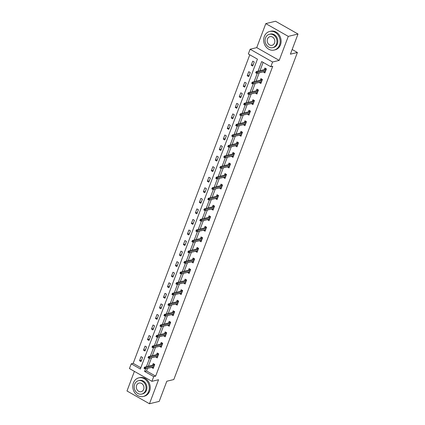 <?xml version="1.0" encoding="UTF-8"?>
<svg xmlns="http://www.w3.org/2000/svg" width="425" height="425" viewBox="0 0 425 425"><rect width="100%" height="100%" fill="white"/><g stroke="black" fill="none" stroke-linecap="round" stroke-linejoin="round"><path stroke-width="0.64" d="M147.512 368.401L146.545 370.951L155.656 376.13L153.712 376.598L151.922 381.337L129.45 368.565L131.24 363.827L140.351 369.006L257.438 59.144L248.327 53.964L250.118 49.231L272.59 62.002L270.799 66.736L261.688 61.561L258.06 71.156M256.732 47.627L279.204 60.398L288.283 36.38L298.01 34.021L275.538 21.25L265.806 23.609L256.732 47.627L250.118 49.231M134.396 371.376L126.99 390.979L149.462 403.75L158.541 379.732L151.922 381.337M249.783 54.793L133.184 363.359L131.24 363.827M288.283 36.38L265.806 23.609M298.01 34.021L290.392 54.182L297.399 52.487L173.814 379.536L166.812 381.23L159.194 401.391L149.462 403.75M297.399 52.487L292.161 49.507M133.184 363.359L140.84 367.705M141.047 361.579L142.582 357.521L141.063 356.66L139.533 360.719L141.047 361.579M145.037 351.023L146.572 346.965L145.053 346.104L143.517 350.163L145.037 351.023M149.026 340.473L150.562 336.414L149.042 335.548L147.507 339.607L149.026 340.473M153.016 329.917L154.546 325.858L153.027 324.998L151.497 329.056L153.016 329.917M157 319.361L158.536 315.302L157.016 314.442L155.481 318.5L157 319.361M160.99 308.81L162.525 304.752L161.006 303.886L159.471 307.944L160.99 308.81M164.98 298.254L166.51 294.196L164.996 293.33L163.46 297.394L164.98 298.254M168.964 287.698L170.499 283.64L168.98 282.779L167.45 286.838L168.964 287.698M172.954 277.148L174.489 273.089L172.97 272.223L171.434 276.282L172.954 277.148M176.943 266.592L178.479 262.533L176.959 261.667L175.424 265.731L176.943 266.592M180.933 256.036L182.463 251.977L180.944 251.117L179.414 255.175L180.933 256.036M184.917 245.485L186.453 241.421L184.933 240.561L183.398 244.619L184.917 245.485M188.907 234.929L190.442 230.871L188.923 230.005L187.388 234.063L188.907 234.929M192.897 224.373L194.427 220.315L192.913 219.454L191.377 223.513L192.897 224.373M196.881 213.817L198.417 209.759L196.897 208.898L195.367 212.957L196.881 213.817M200.871 203.267L202.406 199.208L200.887 198.342L199.352 202.401L200.871 203.267M204.861 192.711L206.396 188.652L204.877 187.792L203.341 191.85L204.861 192.711M208.85 182.155L210.38 178.096L208.861 177.236L207.331 181.294L208.85 182.155M212.835 171.604L214.37 167.546L212.851 166.68L211.315 170.738L212.835 171.604M216.824 161.048L218.36 156.99L216.84 156.124L215.305 160.188L216.824 161.048M220.814 150.492L222.344 146.434L220.83 145.573L219.295 149.632L220.814 150.492M224.798 139.942L226.334 135.883L224.814 135.017L223.279 139.076L224.798 139.942M228.788 129.386L230.323 125.327L228.804 124.461L227.269 128.525L228.788 129.386M232.778 118.83L234.308 114.771L232.794 113.911L231.258 117.969L232.778 118.83M236.762 108.279L238.298 104.215L236.778 103.355L235.248 107.413L236.762 108.279M240.752 97.723L242.287 93.665L240.768 92.799L239.232 96.858L240.752 97.723M244.742 87.168L246.277 83.109L244.758 82.248L243.222 86.307L244.742 87.168M248.731 76.617L250.261 72.553L248.742 71.692L247.212 75.751L248.731 76.617M252.716 66.061L254.251 62.002L252.732 61.136L251.196 65.195L252.716 66.061M155.656 376.13L272.744 66.263L270.799 66.736M263.144 62.385L260.01 70.683M259.181 72.877L256.02 81.239M255.191 83.433L252.03 91.795M251.202 93.989L248.046 102.351M247.217 104.539L244.056 112.901M243.227 115.095L240.067 123.457M239.238 125.651L236.077 134.013M235.248 136.202L232.093 144.564M231.264 146.758L228.103 155.12M227.274 157.314L224.113 165.676M223.284 167.87L220.129 176.226M219.3 178.42L216.139 186.782M215.31 188.976L212.149 197.338M211.321 199.532L208.165 207.889M207.331 210.083L204.175 218.445M203.347 220.639L200.186 229.001M199.357 231.195L196.196 239.551M195.367 241.745L192.212 250.107M191.383 252.301L188.222 260.663M187.393 262.857L184.232 271.219M183.403 273.408L180.248 281.77M179.419 283.964L176.258 292.326M175.429 294.52L172.268 302.882M171.44 305.076L168.279 313.432M167.45 315.626L164.294 323.988M163.466 326.182L160.305 334.544M159.476 336.738L156.315 345.095M155.486 347.289L152.331 355.651M151.502 357.845L148.341 366.207M151.778 367.365L153.197 368.486L154.732 364.427L153.212 363.561L152.607 365.171M155.762 356.809L157.186 357.93L158.722 353.871L157.202 353.005L156.591 354.62M159.752 346.258L161.176 347.374L162.706 343.315L161.192 342.454L160.581 344.064M163.742 335.702L165.16 336.823L166.696 332.759L165.176 331.898L164.571 333.508M167.726 325.146L169.15 326.267L170.685 322.208L169.166 321.342L168.555 322.952M171.716 314.596L173.14 315.711L174.675 311.652L173.156 310.792L172.545 312.402M175.706 304.04L177.124 305.161L178.659 301.097L177.14 300.236L176.534 301.846M179.695 293.484L181.114 294.605L182.649 290.546L181.13 289.68L180.524 291.29M183.68 282.933L185.103 284.049L186.639 279.99L185.119 279.129L184.508 280.739M187.669 272.377L189.093 273.493L190.623 269.434L189.104 268.573L188.498 270.183M191.659 261.821L193.077 262.942L194.613 258.883L193.093 258.017L192.488 259.627M195.643 251.271L197.067 252.386L198.602 248.327L197.083 247.467L196.472 249.077M199.633 240.715L201.057 241.83L202.587 237.772L201.073 236.911L200.462 238.521M203.623 230.159L205.041 231.28L206.577 227.221L205.057 226.355L204.452 227.965M207.607 219.603L209.031 220.724L210.566 216.665L209.047 215.799L208.436 217.414M211.597 209.052L213.021 210.168L214.556 206.109L213.037 205.248L212.426 206.858M215.587 198.496L217.01 199.617L218.54 195.553L217.021 194.692L216.415 196.302M219.576 187.94L220.995 189.061L222.53 185.002L221.011 184.137L220.405 185.752M223.561 177.39L224.984 178.505L226.52 174.447L225 173.586L224.389 175.196M227.55 166.834L228.974 167.955L230.504 163.891L228.99 163.03L228.379 164.64M231.54 156.278L232.958 157.399L234.494 153.34L232.974 152.474L232.369 154.084M235.524 145.727L236.948 146.843L238.483 142.784L236.964 141.923L236.353 143.533M239.514 135.171L240.938 136.287L242.473 132.228L240.954 131.368L240.343 132.977M243.504 124.615L244.928 125.736L246.458 121.677L244.938 120.812L244.333 122.421M247.493 114.065L248.912 115.18L250.447 111.122L248.928 110.261L248.322 111.871M251.478 103.509L252.902 104.624L254.437 100.566L252.917 99.705L252.307 101.315M255.468 92.953L256.891 94.074L258.421 90.015L256.907 89.149L256.296 90.759M259.457 82.397L259.356 82.657L260.876 83.518L262.411 79.459L260.892 78.593L260.286 80.208M263.442 71.846L264.865 72.962L266.401 68.903L264.881 68.043L264.27 69.652M279.204 60.398L272.59 62.002M145.568 368.868L144.601 371.423L153.712 376.598M257.231 73.35L254.076 81.712M253.247 83.906L250.086 92.267M249.257 94.456L246.096 102.818M245.268 105.012L242.112 113.374M241.283 115.568L238.122 123.93M237.293 126.124L234.133 134.481M233.304 136.675L230.143 145.037M229.314 147.231L226.158 155.593M225.33 157.787L222.169 166.143M221.34 168.337L218.179 176.699M217.35 178.893L214.195 187.255M213.366 189.449L210.205 197.806M209.376 200L206.215 208.362M205.387 210.556L202.231 218.917M201.402 221.112L198.241 229.473M197.413 231.662L194.252 240.024M193.423 242.218L190.262 250.58M189.433 252.774L186.278 261.136M185.449 263.33L182.288 271.687M181.459 273.881L178.298 282.243M177.469 284.437L174.314 292.798M173.485 294.993L170.324 303.349M169.495 305.543L166.334 313.905M165.506 316.099L162.345 324.461M161.516 326.655L158.36 335.012M157.532 337.206L154.371 345.567M153.542 347.762L150.381 356.123M149.552 358.317L146.397 366.679M146.545 370.951L144.601 371.423M153.266 367.237L151.677 367.62M141.562 360.225L139.533 360.719M145.552 349.669L143.517 350.163M157.255 356.681L155.667 357.069M149.536 339.118L147.507 339.607M161.245 346.125L159.657 346.513M153.526 328.562L151.497 329.056M165.235 335.575L163.646 335.957M157.516 318.006L155.481 318.5M169.219 325.019L167.631 325.401M161.5 307.456L159.471 307.944M173.209 314.463L171.62 314.851M165.49 296.9L163.46 297.394M177.198 303.912L175.61 304.295M169.479 286.344L167.45 286.838M181.183 293.356L179.594 293.739M173.469 275.793L171.434 276.282M185.173 282.8L183.584 283.188M177.453 265.237L175.424 265.731M189.162 272.25L187.574 272.632M181.443 254.681L179.414 255.175M193.152 261.694L191.558 262.076M185.433 244.125L183.398 244.619M197.136 251.138L195.548 251.526M189.417 233.575L187.388 234.063M201.126 240.582L199.538 240.97M193.407 223.019L191.377 223.513M205.116 230.031L203.527 230.414M197.397 212.463L195.367 212.957M209.1 219.475L207.512 219.863M201.381 201.912L199.352 202.401M213.09 208.919L211.501 209.307M205.371 191.356L203.341 191.85M217.079 198.369L215.491 198.751M209.36 180.8L207.331 181.294M221.064 187.813L219.475 188.195M213.35 170.25L211.315 170.738M225.053 177.257L223.465 177.645M217.334 159.694L215.305 160.188M229.043 166.706L227.455 167.089M221.324 149.138L219.295 149.632M233.033 156.15L231.444 156.533M225.314 138.587L223.279 139.076M237.017 145.594L235.429 145.982M229.298 128.031L227.269 128.525M241.007 135.044L239.418 135.426M233.288 117.475L231.258 117.969M244.997 124.488L243.408 124.87M237.278 106.925L235.248 107.413M248.981 113.932L247.393 114.32M241.267 96.369L239.232 96.858M252.971 103.376L251.382 103.764M245.252 85.813L243.222 86.307M256.96 92.825L255.372 93.208M249.241 75.257L247.212 75.751M260.95 82.269L259.356 82.657M253.231 64.706L251.196 65.195M264.934 71.713L263.346 72.101M152.984 367.072L153.6 367.423M154.02 364.023L153.85 364.485L154.557 364.884M154.434 365.213L153.85 364.485L153.685 364.91M153.834 364.873L144.633 367.104L145.722 367.726L154.264 365.654M144.872 367.981L144.266 367.636L144.011 368.31L144.617 368.656L144.872 367.981L145.722 367.726L145.265 368.942L153.808 366.871M144.633 367.104L144.266 367.636M144.617 368.656L145.265 368.942M133.429 382.845A9.568 8.155 -103.6 0 0 134.852 392.918A9.568 8.155 -103.6 0 0 143.273 396.456A9.568 8.155 -103.6 0 0 148.612 391.473A9.568 8.155 -103.6 0 0 147.188 381.406A9.568 8.155 -103.6 0 0 138.768 377.862A9.568 8.155 -103.6 0 0 133.429 382.845M143.273 396.456L144.25 396.222A9.568 8.155 -103.6 0 0 149.589 391.239A9.568 8.155 -103.6 0 0 148.16 381.167A9.568 8.155 -103.6 0 0 139.74 377.628L138.768 377.862M138.502 380.683L139.4 380.465A6.89 5.87 76.4 0 1 145.462 383.015A6.89 5.87 76.4 0 1 146.487 390.267A6.89 5.87 76.4 0 1 142.646 393.853L141.748 394.071A6.89 5.87 -103.6 0 0 145.594 390.485A6.89 5.87 -103.6 0 0 144.569 383.233A6.89 5.87 -103.6 0 0 138.502 380.683A6.89 5.87 -103.6 0 0 134.661 384.269A6.89 5.87 -103.6 0 0 135.687 391.521A6.89 5.87 -103.6 0 0 141.748 394.071M143.65 389.38A4.441 3.783 -103.6 0 0 142.986 384.705A4.441 3.783 -103.6 0 0 139.081 383.063A4.441 3.783 -103.6 0 0 136.606 385.374A4.441 3.783 -103.6 0 0 137.264 390.049A4.441 3.783 -103.6 0 0 141.174 391.691A4.441 3.783 -103.6 0 0 143.65 389.38M264.323 36.449A9.568 8.155 -103.6 0 0 265.747 46.522A9.568 8.155 -103.6 0 0 274.168 50.06A9.568 8.155 -103.6 0 0 279.507 45.077A9.568 8.155 -103.6 0 0 278.083 35.009A9.568 8.155 -103.6 0 0 269.663 31.466A9.568 8.155 -103.6 0 0 264.323 36.449M274.168 50.06L275.14 49.826A9.568 8.155 -103.6 0 0 280.479 44.843A9.568 8.155 -103.6 0 0 279.055 34.77A9.568 8.155 -103.6 0 0 270.635 31.232L269.663 31.466M269.397 34.287L270.289 34.069A6.89 5.87 76.4 0 1 276.356 36.619A6.89 5.87 76.4 0 1 277.382 43.871A6.89 5.87 76.4 0 1 273.535 47.457L272.643 47.674A6.89 5.87 -103.6 0 0 276.484 44.088A6.89 5.87 -103.6 0 0 275.458 36.837A6.89 5.87 -103.6 0 0 269.397 34.287A6.89 5.87 -103.6 0 0 265.551 37.873A6.89 5.87 -103.6 0 0 266.576 45.124A6.89 5.87 -103.6 0 0 272.643 47.674M274.539 42.983A4.441 3.783 -103.6 0 0 273.881 38.308A4.441 3.783 -103.6 0 0 269.976 36.667A4.441 3.783 -103.6 0 0 267.495 38.978A4.441 3.783 -103.6 0 0 268.159 43.653A4.441 3.783 -103.6 0 0 272.064 45.294A4.441 3.783 -103.6 0 0 274.539 42.983M156.968 356.517L157.585 356.867M158.01 353.467L157.834 353.929L158.546 354.333M158.424 354.657L157.834 353.929L157.675 354.354M157.824 354.317L148.617 356.548L149.712 357.17L158.254 355.103M148.862 357.425L148.256 357.08L147.996 357.76L148.607 358.105L148.862 357.425L149.712 357.17L149.249 358.392L157.792 356.32M148.617 356.548L148.256 357.08M148.607 358.105L149.249 358.392M160.958 345.966L161.574 346.317M161.999 342.911L161.824 343.373L162.536 343.777M162.408 344.107L161.824 343.373L161.665 343.804M161.813 343.767L152.607 345.998L153.701 346.619L162.244 344.547M152.851 346.874L152.24 346.529L151.985 347.204L152.591 347.549L152.851 346.874L153.701 346.619L153.239 347.836L161.782 345.764M152.607 345.998L152.24 346.529M152.591 347.549L153.239 347.836M164.948 335.41L165.564 335.761M165.989 332.361L165.814 332.823L166.52 333.221M166.398 333.551L165.814 332.823L165.649 333.248M165.798 333.211L156.597 335.442L157.691 336.063L166.233 333.992M156.836 336.318L156.23 335.973L155.975 336.648L156.581 336.993L156.836 336.318L157.691 336.063L157.229 337.28L165.771 335.208M156.597 335.442L156.23 335.973M156.581 336.993L157.229 337.28M168.932 324.854L169.548 325.205M169.973 321.805L169.798 322.267L170.51 322.671M170.388 322.995L169.798 322.267L169.639 322.692M169.788 322.655L160.581 324.886L161.675 325.507L170.218 323.441M160.825 325.763L160.22 325.417L159.965 326.097L160.57 326.442L160.825 325.763L161.675 325.507L161.218 326.724L169.761 324.658M160.581 324.886L160.22 325.417M160.57 326.442L161.218 326.724M172.922 314.303L173.538 314.654M173.963 311.249L173.788 311.711L174.5 312.115M174.372 312.444L173.788 311.711L173.628 312.136M173.777 312.104L164.571 314.335L165.665 314.957L174.208 312.885M164.815 315.212L164.204 314.867L163.949 315.541L164.56 315.887L164.815 315.212L165.665 314.957L165.203 316.173L173.745 314.102M164.571 314.335L164.204 314.867M164.56 315.887L165.203 316.173M176.912 303.748L177.528 304.098M177.953 300.698L177.778 301.155L178.484 301.559M178.362 301.888L177.778 301.155L177.613 301.585M177.762 301.548L168.56 303.779L169.655 304.401L178.197 302.329M168.799 304.656L168.194 304.311L167.939 304.985L168.544 305.331L168.799 304.656L169.655 304.401L169.192 305.618L177.735 303.546M168.56 303.779L168.194 304.311M168.544 305.331L169.192 305.618M180.901 293.192L181.518 293.542M181.937 290.142L181.767 290.604L182.474 291.008M182.352 291.332L181.767 290.604L181.602 291.029M181.751 290.992L172.55 293.223L173.639 293.845L182.182 291.773M172.789 294.1L172.183 293.755L171.928 294.435L172.534 294.78L172.789 294.1L173.639 293.845L173.182 295.062L181.725 292.995M172.55 293.223L172.183 293.755M172.534 294.78L173.182 295.062M184.886 282.641L185.502 282.992M185.927 279.586L185.752 280.048L186.463 280.452M186.336 280.782L185.752 280.048L185.592 280.473M185.741 280.442L176.534 282.668L177.629 283.289L186.171 281.223M176.779 283.544L176.168 283.199L175.913 283.879L176.524 284.224L176.779 283.544L177.629 283.289L177.167 284.511L185.709 282.439M176.534 282.668L176.168 283.199M176.524 284.224L177.167 284.511M188.875 272.085L189.492 272.436M189.917 269.03L189.741 269.493L190.448 269.896M190.326 270.226L189.741 269.493L189.582 269.923M189.725 269.886L180.524 272.117L181.618 272.738L190.161 270.667M180.768 272.993L180.157 272.648L179.903 273.323L180.508 273.668L180.768 272.993L181.618 272.738L181.156 273.955L189.699 271.883M180.524 272.117L180.157 272.648M180.508 273.668L181.156 273.955M192.865 261.529L193.481 261.88M193.901 258.48L193.731 258.942L194.438 259.346M194.315 259.67L193.731 258.942L193.566 259.367M193.715 259.33L184.514 261.561L185.603 262.183L194.145 260.111M184.753 262.438L184.147 262.092L183.892 262.767L184.498 263.112L184.753 262.438L185.603 262.183L185.146 263.399L193.688 261.332M184.514 261.561L184.147 262.092M184.498 263.112L185.146 263.399M196.849 250.978L197.466 251.324M197.891 247.924L197.715 248.386L198.427 248.79M198.305 249.119L197.715 248.386L197.556 248.811M197.705 248.779L188.498 251.005L189.593 251.627L198.135 249.56M188.742 251.882L188.137 251.536L187.877 252.216L188.488 252.562L188.742 251.882L189.593 251.627L189.136 252.848L197.678 250.777M188.498 251.005L188.137 251.536M188.488 252.562L189.136 252.848M200.839 240.423L201.455 240.773M201.88 237.368L201.705 237.83L202.417 238.234M202.289 238.563L201.705 237.83L201.546 238.26M201.694 238.223L192.488 240.454L193.582 241.076L202.125 239.004M192.732 241.331L192.121 240.986L191.866 241.66L192.477 242.006L192.732 241.331L193.582 241.076L193.12 242.292L201.663 240.221M192.488 240.454L192.121 240.986M192.477 242.006L193.12 242.292M204.829 229.867L205.445 230.217M205.87 226.817L205.695 227.279L206.401 227.683M206.279 228.007L205.695 227.279L205.53 227.704M205.679 227.667L196.477 229.898L197.572 230.52L206.114 228.448M196.717 230.775L196.111 230.43L195.856 231.104L196.462 231.45L196.717 230.775L197.572 230.52L197.11 231.737L205.652 229.67M196.477 229.898L196.111 230.43M196.462 231.45L197.11 231.737M208.813 219.311L209.435 219.661M209.854 216.261L209.679 216.723L210.391 217.127M210.269 217.457L209.679 216.723L209.52 217.148M209.668 217.111L200.462 219.343L201.556 219.964L210.099 217.898M200.706 220.219L200.101 219.874L199.846 220.554L200.451 220.899L200.706 220.219L201.556 219.964L201.099 221.186L209.642 219.114M200.462 219.343L200.101 219.874M200.451 220.899L201.099 221.186M212.803 208.76L213.419 209.111M213.844 205.705L213.669 206.167L214.381 206.571M214.253 206.901L213.669 206.167L213.509 206.598M213.658 206.561L204.452 208.792L205.546 209.413L214.088 207.342M204.696 209.668L204.085 209.323L203.83 209.998L204.441 210.343L204.696 209.668L205.546 209.413L205.084 210.63L213.626 208.558M204.452 208.792L204.085 209.323M204.441 210.343L205.084 210.63M216.792 198.204L217.409 198.555M217.834 195.155L217.658 195.617L218.365 196.015M218.243 196.345L217.658 195.617L217.499 196.042M217.643 196.005L208.441 198.236L209.536 198.857L218.078 196.786M208.68 199.113L208.075 198.767L207.82 199.442L208.425 199.787L208.68 199.113L209.536 198.857L209.073 200.074L217.616 198.002M208.441 198.236L208.075 198.767M208.425 199.787L209.073 200.074M220.782 187.648L221.398 187.999M221.818 184.599L221.648 185.061L222.355 185.465M222.232 185.789L221.648 185.061L221.483 185.486M221.632 185.449L212.431 187.68L213.52 188.302L222.062 186.235M212.67 188.557L212.064 188.211L211.809 188.891L212.415 189.237L212.67 188.557L213.52 188.302L213.063 189.518L221.606 187.452M212.431 187.68L212.064 188.211M212.415 189.237L213.063 189.518M224.767 177.097L225.383 177.448M225.808 174.043L225.633 174.505L226.344 174.909M226.222 175.238L225.633 174.505L225.473 174.93M225.622 174.898L216.415 177.129L217.51 177.751L226.052 175.679M216.66 178.006L216.054 177.661L215.794 178.335L216.405 178.681L216.66 178.006L217.51 177.751L217.048 178.968L225.595 176.896M216.415 177.129L216.054 177.661M216.405 178.681L217.048 178.968M228.756 166.542L229.373 166.892M229.798 163.492L229.622 163.949L230.334 164.353M230.207 164.682L229.622 163.949L229.463 164.379M229.612 164.342L220.405 166.573L221.499 167.195L230.042 165.123M220.649 167.45L220.038 167.105L219.783 167.779L220.389 168.125L220.649 167.45L221.499 167.195L221.037 168.412L229.58 166.34M220.405 166.573L220.038 167.105M220.389 168.125L221.037 168.412M232.746 155.986L233.362 156.336M233.787 152.936L233.612 153.398L234.318 153.802M234.196 154.126L233.612 153.398L233.447 153.823M233.596 153.786L224.395 156.018L225.489 156.639L234.032 154.567M224.634 156.894L224.028 156.549L223.773 157.229L224.379 157.574L224.634 156.894L225.489 156.639L225.027 157.856L233.569 155.789M224.395 156.018L224.028 156.549M224.379 157.574L225.027 157.856M236.73 145.435L237.352 145.786M237.772 142.38L237.596 142.843L238.308 143.246M238.186 143.576L237.596 142.843L237.437 143.268M237.586 143.236L228.379 145.467L229.473 146.083L238.016 144.017M228.623 146.338L228.018 145.998L227.763 146.673L228.368 147.018L228.623 146.338L229.473 146.083L229.017 147.305L237.559 145.233M228.379 145.467L228.018 145.998M228.368 147.018L229.017 147.305M240.72 134.879L241.336 135.23M241.761 131.824L241.586 132.287L242.298 132.69M242.17 133.02L241.586 132.287L241.427 132.717M241.575 132.68L232.369 134.911L233.463 135.532L242.006 133.461M232.613 135.787L232.002 135.442L231.747 136.117L232.358 136.462L232.613 135.787L233.463 135.532L233.001 136.749L241.543 134.677M232.369 134.911L232.002 135.442M232.358 136.462L233.001 136.749M244.71 124.323L245.326 124.674M245.751 121.274L245.576 121.736L246.282 122.14M246.16 122.464L245.576 121.736L245.416 122.161M245.56 122.124L236.358 124.355L237.453 124.977L245.995 122.905M236.597 125.232L235.992 124.886L235.737 125.561L236.343 125.906L236.597 125.232L237.453 124.977L236.991 126.193L245.533 124.127M236.358 124.355L235.992 124.886M236.343 125.906L236.991 126.193M248.699 113.772L249.316 114.118M249.735 110.718L249.565 111.18L250.272 111.584M250.15 111.913L249.565 111.18L249.401 111.605M249.549 111.573L240.348 113.799L241.437 114.421L249.98 112.354M240.587 114.676L239.982 114.33L239.727 115.01L240.332 115.356L240.587 114.676L241.437 114.421L240.98 115.642L249.523 113.571M240.348 113.799L239.982 114.33M240.332 115.356L240.98 115.642M252.684 103.217L253.3 103.567M253.725 100.162L253.55 100.624L254.262 101.028M254.134 101.357L253.55 100.624L253.39 101.054M253.539 101.017L244.333 103.248L245.427 103.87L253.969 101.798M244.577 104.125L243.971 103.78L243.711 104.454L244.322 104.8L244.577 104.125L245.427 103.87L244.965 105.087L253.507 103.015M244.333 103.248L243.971 103.78M244.322 104.8L244.965 105.087M256.673 92.661L257.29 93.011M257.715 89.611L257.539 90.073L258.251 90.477M258.124 90.801L257.539 90.073L257.38 90.498M257.523 90.461L248.322 92.692L249.417 93.314L257.959 91.242M248.567 93.569L247.956 93.224L247.701 93.898L248.306 94.244L248.567 93.569L249.417 93.314L248.954 94.531L257.497 92.464M248.322 92.692L247.956 93.224M248.306 94.244L248.954 94.531M260.663 82.105L261.279 82.455M261.704 79.055L261.529 79.517L262.236 79.921M262.113 80.251L261.529 79.517L261.364 79.942M261.513 79.905L252.312 82.137L253.401 82.758L261.949 80.692M252.551 83.013L251.945 82.668L251.69 83.348L252.296 83.693L252.551 83.013L253.401 82.758L252.944 83.98L261.487 81.908M252.312 82.137L251.945 82.668M252.296 83.693L252.944 83.98M264.648 71.554L265.264 71.905M265.689 68.499L265.513 68.962L266.225 69.365M266.103 69.695L265.513 68.962L265.354 69.392M265.503 69.355L256.296 71.586L257.391 72.207L265.933 70.136M256.541 72.463L255.935 72.117L255.68 72.792L256.286 73.137L256.541 72.463L257.391 72.207L256.934 73.424L265.476 71.352M256.296 71.586L255.935 72.117M256.286 73.137L256.934 73.424"/></g></svg>

